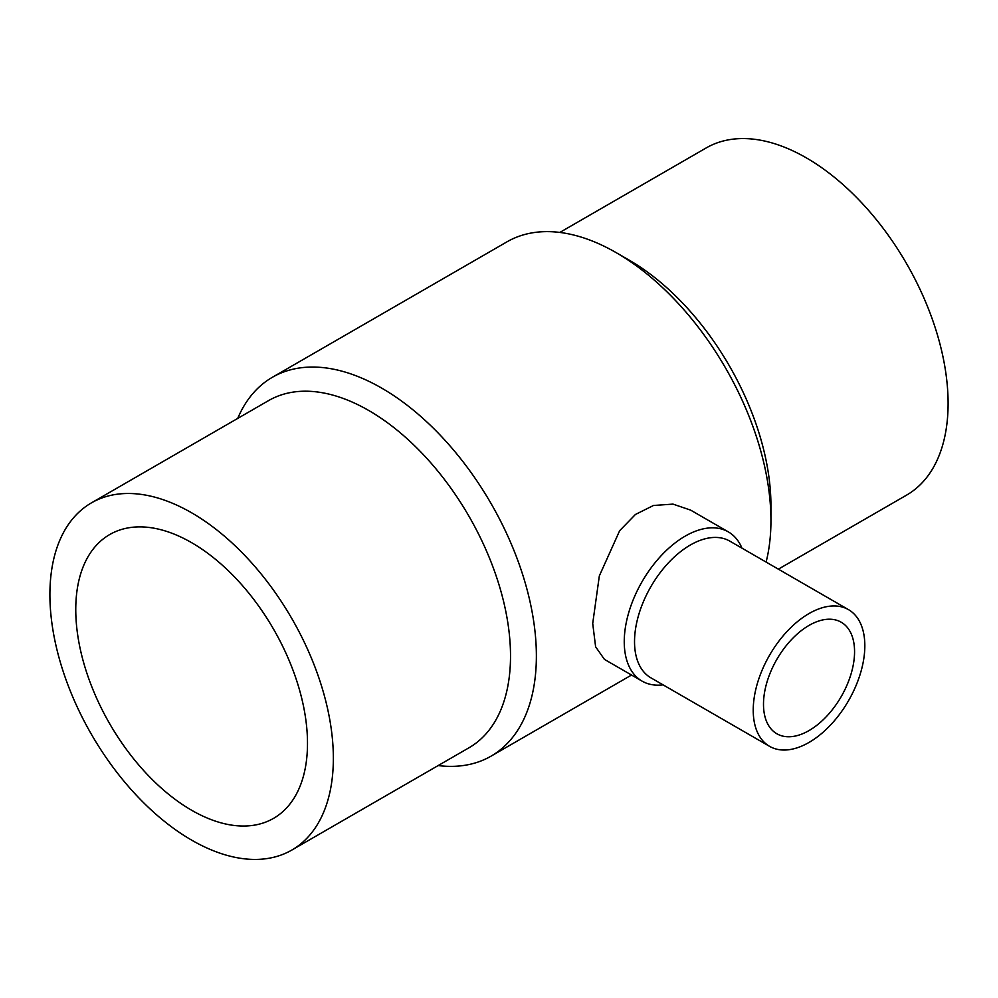<?xml version="1.0" encoding="UTF-8"?>
<svg xmlns="http://www.w3.org/2000/svg" width="998" height="998" viewBox="0 0 998 998"><rect width="100%" height="100%" fill="white"/><g stroke="black" fill="none" stroke-linecap="round" stroke-linejoin="round"><path stroke-width="1.5" d="M559.841 232.434L706.16 147.953A200.436 115.718 60 0 1 860.613 201.658A200.436 115.718 60 0 1 948.1 403.367A200.436 115.718 60 0 1 906.583 495.12L778.353 569.159M770.943 520.582L770.943 505.649A200.436 115.718 60 0 0 629.214 260.166L616.277 252.706A218.724 126.284 60 0 1 770.943 520.582A218.724 126.284 60 0 1 766.102 562.086M237.724 418.411A218.724 126.284 60 0 1 272.354 377.294A218.724 126.284 60 0 1 440.904 435.889A218.724 126.284 60 0 1 536.375 655.998A218.724 126.284 60 0 1 491.078 756.135A218.724 126.284 60 0 1 438.159 765.566M642.101 681.135L604.439 659.391L595.619 646.804L592.712 623.476L599.336 575.896L619.646 530.724L635.402 514.481L653.465 505.487L672.989 504.115L690.628 510.115L728.29 531.859A86.19 49.763 120 0 0 661.874 554.95A86.19 49.763 120 0 0 624.249 641.689A86.19 49.763 120 0 0 642.101 681.135A86.19 49.763 120 0 0 663.059 684.84M91.417 502.88L268.574 400.597A200.436 115.718 60 0 1 423.027 454.29A200.436 115.718 60 0 1 510.514 655.998A200.436 115.718 60 0 1 468.998 747.764L291.84 850.047A200.436 115.718 60 0 1 137.387 796.342A200.436 115.718 60 0 1 49.9 594.633A200.436 115.718 60 0 1 91.417 502.88A200.436 115.718 60 0 1 245.87 556.572A200.436 115.718 60 0 1 333.357 758.28A200.436 115.718 60 0 1 291.84 850.047M848.487 609.641L729.788 541.116A78.917 45.571 120 0 0 668.972 562.261A78.917 45.571 120 0 0 634.528 641.689A78.917 45.571 120 0 0 650.871 677.817L769.57 746.342A78.917 45.571 120 0 0 830.386 725.197A78.917 45.571 120 0 0 864.829 645.781A78.917 45.571 120 0 0 848.487 609.641A78.917 45.571 120 0 0 787.672 630.786A78.917 45.571 120 0 0 753.228 710.214A78.917 45.571 120 0 0 769.57 746.342M191.628 810.251A163.859 94.598 60 0 1 84.581 665.853A163.859 94.598 60 0 1 109.705 534.554A163.859 94.598 60 0 1 191.628 542.675A163.859 94.598 60 0 1 298.676 687.061A163.859 94.598 60 0 1 273.552 818.36A163.859 94.598 60 0 1 191.628 810.251M854.562 651.706A64.383 37.175 -60 0 1 826.456 716.502A64.383 37.175 -60 0 1 776.831 733.755A64.383 37.175 -60 0 1 763.495 704.276A64.383 37.175 -60 0 1 791.601 639.481A64.383 37.175 -60 0 1 841.227 622.228A64.383 37.175 -60 0 1 854.562 651.706M741.976 548.151A86.19 49.763 120 0 0 728.29 531.859M272.354 377.294L506.922 241.865A218.724 126.284 60 0 1 616.277 252.706M631.534 675.035L491.078 756.135"/></g></svg>
